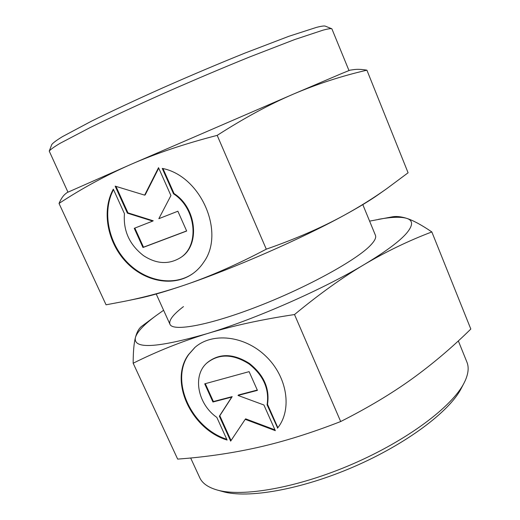 <?xml version="1.0" encoding="UTF-8"?>
<svg xmlns="http://www.w3.org/2000/svg" width="520" height="520" viewBox="0 0 520 520"><rect width="100%" height="100%" fill="white"/><g stroke="black" fill="none" stroke-linecap="round" stroke-linejoin="round"><path stroke-width="0.78" d="M190.651 457.984L199.752 477.704C202.261 483.249 207.987 487.325 216.951 489.944C242.177 497.387 297.369 487.955 352.456 464.087C407.563 440.265 452.218 406.49 464.061 383.006L465.263 380.536C468.442 373.282 468.988 367.133 466.908 362.096L458.334 340.899M362.81 204.62L375.434 235.3C376.37 237.51 374.81 240.76 370.767 245.05C357.351 259.565 308.315 286.786 258.811 306.059C209.261 325.403 172.653 331.929 169.942 324.226C168.649 320.359 173.16 314.483 183.475 306.599M340.678 421.538C311.226 433.01 283.601 441.643 257.816 447.434C231.881 453.219 205.166 457.113 177.658 459.101L133.166 363.226C156.676 351.488 181.227 341.66 206.817 333.729C232.303 325.884 261.534 319.495 294.508 314.548L340.678 421.538C367.744 407.862 391.501 393.66 411.95 378.931C432.504 364.078 452.127 347.451 470.821 329.05L431.841 231.94C421.544 224.939 413.179 220.415 406.738 218.368C400.978 216.547 396.006 216.067 391.813 216.931L369.603 221.13M294.508 314.548C319.306 294.06 342.602 277.361 364.384 264.453C385.385 251.836 399.425 241.456 406.504 233.305C413.147 225.381 413.225 220.402 406.738 218.368C400.92 216.639 391.495 216.964 378.463 219.343M163.605 310.271L156.137 315.582C144.118 324.467 137.228 331.734 135.466 337.376C133.965 342.947 133.198 351.566 133.166 363.226M142.448 325.735L142.031 326.04C139.172 327.983 136.988 331.767 135.466 337.376C132.73 349.317 156.52 348.101 206.817 333.729C255.522 319.046 323.089 289.302 364.384 264.453C386.301 251.518 408.791 240.675 431.841 231.94M195.033 347.334L188.89 354.296C169.592 380.588 191.217 427.947 226.753 439.27M227.103 440.037C191.152 429.13 168.922 381.245 188.409 354.718L194.792 347.542C212.089 332.079 244.498 335.446 265.876 356.219C287.43 376.799 292.403 409.734 277.608 428.006L267.085 404.8C269.49 389.025 263.439 375.375 248.931 363.863C232.837 353.762 218.79 353.509 206.791 363.09C192.218 375.85 197.769 404.17 216.847 417.417L227.103 440.037M267.085 404.8L267.501 404.32L277.856 427.687M206.791 363.09L207.259 362.661C219.252 353.08 233.285 353.334 249.366 363.422C263.855 374.92 269.9 388.55 267.501 404.32M205.303 383.675L213.395 401.544L232.18 396.624L219.811 415.714L231.042 440.518M212.94 402.012L204.711 383.838L249.106 371.644L257.426 390.371L238.017 395.447L263.913 404.989L275.314 430.657L245.219 419.334L230.653 441.11L219.362 416.195L231.738 397.091L212.94 402.012L213.395 401.544M231.738 397.091L232.18 396.624M219.362 416.195L219.811 415.714M245.219 419.334L245.642 418.847L274.963 429.865M238.017 395.447L238.453 394.979L257.283 390.052M277.459 428.194L277.758 427.817M216.951 489.944L222.761 491.569C247.416 498.823 300.664 489.788 353.646 466.843C406.64 443.931 449.676 411.3 461.266 388.362L464.061 383.006M348.972 70.525L331.87 28.802C330.902 28.392 327.938 28.847 322.972 30.173L294.704 39.546L249.327 57.09C222.157 68.114 193.875 80.1 164.476 93.054C136.026 105.716 110.305 117.669 90.025 127.621L60.027 143.351C53.95 146.998 50.355 149.584 49.238 151.112L67.945 192.133M331.87 28.802L325.39 26.169C324.356 25.727 321.392 26.13 316.505 27.372L288.899 36.283L244.959 53.079C218.732 63.655 191.464 75.186 163.156 87.685C135.746 99.912 110.962 111.508 91.364 121.231L62.316 136.721C56.401 140.361 52.884 142.981 51.753 144.586L49.238 151.112M366.906 70.18C361.647 69.27 357.195 69.095 353.541 69.654L349.888 70.194L341.653 73.541L293.566 94.035C317.46 83.883 341.906 75.933 366.906 70.18L408.09 172.783L386.782 188.643C373.315 198.198 359.047 207.109 343.987 215.364C321.718 227.565 295.822 238.836 266.292 249.171C237.4 264.407 210.281 276.334 184.944 284.967C164.853 291.785 144.631 297.252 124.273 301.36L106.06 304.805L59.027 203.444C81.848 188.455 105.794 175.442 130.871 164.411C155.838 153.484 184.607 143.799 217.185 135.369C244.368 117.942 269.828 104.169 293.566 94.035L130.871 164.411L67.073 192.576L65.591 193.752C63.225 195.585 61.035 198.816 59.027 203.444M162.253 168.402C200.889 175.754 225.42 232.479 203.794 262.08C200.766 266.714 197.08 270.582 192.744 273.669C173.466 287.385 144.423 281.736 125.898 261.8C107.263 241.982 101.465 210.522 113.328 189.163L124.442 213.668C123.136 230.724 129.474 244.699 143.455 255.593C156.215 263.959 168.376 264.758 179.94 257.998C199.823 246.344 196.567 208.54 173.524 193.817L162.253 168.402M177.873 211.218L186.674 231.036L142.961 247.507L134.264 228.312L152.685 221.097L127.4 213.155L115.16 186.141L144.651 195.136L158.535 167.674L170.924 195.566L158.834 218.686L177.873 211.218M158.73 168.116L145.203 194.864L144.651 195.136M115.966 186.388L127.959 212.869L153.225 220.799L152.685 221.097M127.4 213.155L127.959 212.869M134.849 228.085L143.501 247.189L186.628 230.932M142.961 247.507L143.501 247.189M162.988 168.584L174.05 193.544C197.073 208.247 200.317 246.019 180.447 257.66L179.94 257.998M173.524 193.817L174.05 193.544M113.529 189.592C102.102 211.003 108.095 242.099 126.627 261.664C145.06 281.339 173.784 286.936 192.992 273.494M217.185 135.369L266.292 249.171M386.782 188.643L378.476 194.5C370.123 200.408 358.625 207.357 343.987 215.364C301.606 238.667 233.35 268.561 184.944 284.967C165.477 291.59 149.87 296.108 138.119 298.512L124.273 301.36M156.221 294.014L169.942 324.226M156.24 315.503L142.24 325.891"/></g></svg>
